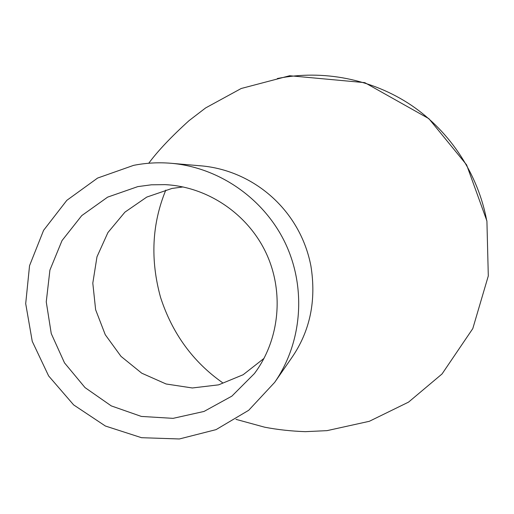 <?xml version="1.0" encoding="UTF-8"?>
<svg xmlns="http://www.w3.org/2000/svg" width="514" height="514" viewBox="0 0 514 514"><rect width="100%" height="100%" fill="white"/><g stroke="black" fill="none" stroke-linecap="round" stroke-linejoin="round"><path stroke-width="0.77" d="M133.589 165.36C145.995 162.912 158.556 162.225 171.271 163.298C219.427 167.468 264.44 198.969 285.533 243.655C306.53 288.393 302.046 342.857 274.707 382.326L248.692 410.294L216.047 429.633L179.373 438.969L141.523 437.697L105.376 426.016L73.63 404.891L48.631 375.933L32.241 341.322L25.7 303.633L29.549 265.68L43.587 230.33L66.833 200.332L97.609 178.056L133.589 165.36M137.784 186.621L151.392 184.802L165.174 184.642C207.412 186.71 247.555 213.734 266.014 252.843C284.415 291.984 279.635 339.895 254.436 373.537L231.872 396.14L204.026 411.444L173.07 418.351L141.363 416.43L111.268 405.893L85.009 387.582L64.501 362.871L51.252 333.58L46.254 301.872L49.916 270.081L62.021 240.584L81.732 215.623L107.632 197.138L137.784 186.621M264.055 358.348L243.128 374.745L218.623 384.845L192.326 387.974L166.086 383.984L141.748 373.19L121.002 356.369L105.261 334.717L95.63 309.73L92.803 283.143L96.979 256.801L107.921 232.559L124.908 212.16L146.773 197.08L171.978 188.445L183.1 186.935L174.047 188.156M277.367 78.52C322.991 69.339 372.22 79.002 411.431 105.338C450.476 131.905 478.149 174.317 486.739 220.731M201.045 165.829L201.077 165.836C253.91 170.475 300.195 210.406 310.899 265.911C316.489 300.613 310.064 331.273 291.624 357.905L274.707 382.326M222.414 382.596C192.846 361.734 172.216 333.31 160.535 297.317C150.172 259.609 151.926 223.866 165.804 190.096M235.984 419.353L264.665 427.198C277.496 429.665 291.053 431.15 305.335 431.664L327.039 430.642L369.328 421.3L408.566 402.109L442.034 373.967L472.79 328.6L488.3 275.941L486.912 220.962L466.622 164.885L428.882 118.67L364.805 82.651L289.69 75.738L241.22 88.492L205.632 107.927L189.023 120.662C171.342 136.673 157.907 150.865 148.739 163.246M201.077 165.836L199.985 165.746M171.271 163.298L201.045 165.855M169.903 184.969L165.174 184.642M257.186 369.707L254.436 373.537"/></g></svg>
